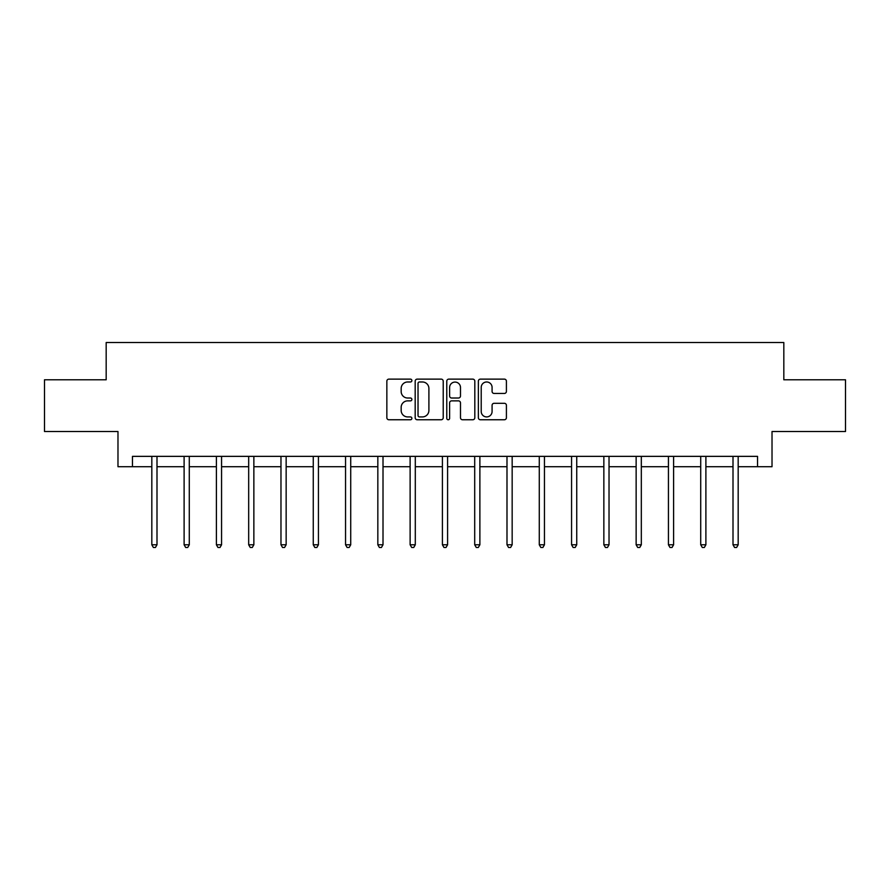 <?xml version="1.0" encoding="UTF-8"?>
<svg xmlns="http://www.w3.org/2000/svg" width="890" height="890" viewBox="0 0 890 890"><rect width="100%" height="100%" fill="white"/><g stroke="black" fill="none" stroke-linecap="round" stroke-linejoin="round"><path stroke-width="1.33" d="M411.881 380.553A1.424 1.424 0 0 0 410.468 379.129L388.874 379.129A2.036 2.036 0 0 0 386.85 381.165L386.85 417.733A2.036 2.036 0 0 0 388.874 419.757L410.468 419.757A1.424 1.424 0 0 0 411.881 418.333A1.424 1.424 0 0 0 410.468 416.921L407.665 416.921A6.497 6.497 0 0 1 401.168 410.412L401.168 407.364A6.497 6.497 0 0 1 407.665 400.867L410.468 400.867A1.424 1.424 0 0 0 411.881 399.443A1.424 1.424 0 0 0 410.468 398.019L407.665 398.019A6.497 6.497 0 0 1 401.168 391.522L401.168 388.474A6.497 6.497 0 0 1 407.665 381.977L410.468 381.977A1.424 1.424 0 0 0 411.881 380.553M504.374 393.447A2.036 2.036 0 0 0 506.41 391.422L506.41 381.165A2.036 2.036 0 0 0 504.374 379.129L480.4 379.129A2.036 2.036 0 0 0 478.364 381.165L478.364 417.733A2.036 2.036 0 0 0 480.4 419.757L504.374 419.757A2.036 2.036 0 0 0 506.41 417.733L506.41 405.339A2.036 2.036 0 0 0 504.374 403.303L494.117 403.303A2.036 2.036 0 0 0 492.081 405.339L492.081 411.48A5.44 5.44 0 0 1 486.652 416.921A5.44 5.44 0 0 1 481.212 411.48L481.212 387.406A5.44 5.44 0 0 1 486.652 381.977A5.44 5.44 0 0 1 492.081 387.406L492.081 391.422A2.036 2.036 0 0 0 494.117 393.447L504.374 393.447M132.465 466.716L132.465 456.359L757.535 456.359L757.535 466.716L772.019 466.716L772.019 431.528L845.5 431.528L845.5 379.785L783.823 379.785L783.823 342.528L106.177 342.528L106.177 379.785L44.5 379.785L44.5 431.528L117.981 431.528L117.981 466.716L151.823 466.716M443.22 381.165A2.036 2.036 0 0 0 441.195 379.129L417.221 379.129A2.036 2.036 0 0 0 415.185 381.165L415.185 417.733A2.036 2.036 0 0 0 417.221 419.757L441.195 419.757A2.036 2.036 0 0 0 443.22 417.733L443.22 381.165M448.805 379.129L472.779 379.129A2.036 2.036 0 0 1 474.815 381.165L474.815 417.733A2.036 2.036 0 0 1 472.779 419.757L462.522 419.757A2.036 2.036 0 0 1 460.486 417.733L460.486 402.903A2.036 2.036 0 0 0 458.461 400.867L451.653 400.867A2.036 2.036 0 0 0 449.617 402.903L449.617 418.333A1.424 1.424 0 0 1 448.204 419.757A1.424 1.424 0 0 1 446.78 418.333L446.78 381.165A2.036 2.036 0 0 1 448.805 379.129M156.996 466.716L184.108 466.716M189.281 466.716L216.392 466.716M221.566 466.716L248.677 466.716M253.861 466.716L280.973 466.716M286.146 466.716L313.258 466.716M318.431 466.716L345.543 466.716M350.727 466.716L377.838 466.716M383.012 466.716L410.123 466.716M415.296 466.716L442.408 466.716M447.592 466.716L474.704 466.716M479.877 466.716L506.989 466.716M512.162 466.716L539.273 466.716M544.457 466.716L571.569 466.716M576.742 466.716L603.854 466.716M609.027 466.716L636.139 466.716M641.323 466.716L668.435 466.716M673.608 466.716L700.719 466.716M705.892 466.716L733.004 466.716M738.177 466.716L757.535 466.716M419.457 381.977A1.424 1.424 0 0 0 418.033 383.39L418.033 415.497A1.424 1.424 0 0 0 419.457 416.921L422.394 416.921A6.497 6.497 0 0 0 428.902 410.412L428.902 388.474A6.497 6.497 0 0 0 422.394 381.977L419.457 381.977M460.486 387.506A5.44 5.44 0 0 0 455.057 382.077A5.44 5.44 0 0 0 449.617 387.506L449.617 395.994A2.036 2.036 0 0 0 451.653 398.019L458.461 398.019A2.036 2.036 0 0 0 460.486 395.994L460.486 387.506M157.263 456.359L157.141 456.67A2.069 2.069 0 0 0 156.996 457.438L156.996 544.78L151.823 544.78L151.823 457.438A2.069 2.069 0 0 0 151.667 456.67L151.545 456.359M156.996 544.78L155.439 547.472L153.369 547.472L151.823 544.78M189.548 456.359L189.425 456.67A2.069 2.069 0 0 0 189.281 457.438L189.281 544.78L184.108 544.78L184.108 457.438A2.069 2.069 0 0 0 183.952 456.67L183.83 456.359M189.281 544.78L187.723 547.472L185.654 547.472L184.108 544.78M221.844 456.359L221.721 456.67A2.069 2.069 0 0 0 221.566 457.438L221.566 544.78L216.392 544.78L216.392 457.438A2.069 2.069 0 0 0 216.248 456.67L216.125 456.359M221.566 544.78L220.019 547.472L217.95 547.472L216.392 544.78M254.128 456.359L254.006 456.67A2.069 2.069 0 0 0 253.861 457.438L253.861 544.78L248.677 544.78L248.677 457.438A2.069 2.069 0 0 0 248.533 456.67L248.41 456.359M253.861 544.78L252.304 547.472L250.235 547.472L248.677 544.78M286.413 456.359L286.291 456.67A2.069 2.069 0 0 0 286.146 457.438L286.146 544.78L280.973 544.78L280.973 457.438A2.069 2.069 0 0 0 280.817 456.67L280.695 456.359M286.146 544.78L284.589 547.472L282.519 547.472L280.973 544.78M318.709 456.359L318.587 456.67A2.069 2.069 0 0 0 318.431 457.438L318.431 544.78L313.258 544.78L313.258 457.438A2.069 2.069 0 0 0 313.113 456.67L312.991 456.359M318.431 544.78L316.885 547.472L314.815 547.472L313.258 544.78M350.994 456.359L350.871 456.67A2.069 2.069 0 0 0 350.727 457.438L350.727 544.78L345.543 544.78L345.543 457.438A2.069 2.069 0 0 0 345.398 456.67L345.276 456.359M350.727 544.78L349.169 547.472L347.1 547.472L345.543 544.78M383.279 456.359L383.156 456.67A2.069 2.069 0 0 0 383.012 457.438L383.012 544.78L377.838 544.78L377.838 457.438A2.069 2.069 0 0 0 377.683 456.67L377.56 456.359M383.012 544.78L381.454 547.472L379.385 547.472L377.838 544.78M415.574 456.359L415.452 456.67A2.069 2.069 0 0 0 415.296 457.438L415.296 544.78L410.123 544.78L410.123 457.438A2.069 2.069 0 0 0 409.978 456.67L409.856 456.359M415.296 544.78L413.75 547.472L411.681 547.472L410.123 544.78M447.859 456.359L447.737 456.67A2.069 2.069 0 0 0 447.592 457.438L447.592 544.78L442.408 544.78L442.408 457.438A2.069 2.069 0 0 0 442.263 456.67L442.141 456.359M447.592 544.78L446.035 547.472L443.965 547.472L442.408 544.78M480.144 456.359L480.022 456.67A2.069 2.069 0 0 0 479.877 457.438L479.877 544.78L474.704 544.78L474.704 457.438A2.069 2.069 0 0 0 474.548 456.67L474.426 456.359M479.877 544.78L478.319 547.472L476.25 547.472L474.704 544.78M512.44 456.359L512.317 456.67A2.069 2.069 0 0 0 512.162 457.438L512.162 544.78L506.989 544.78L506.989 457.438A2.069 2.069 0 0 0 506.844 456.67L506.722 456.359M512.162 544.78L510.615 547.472L508.546 547.472L506.989 544.78M544.725 456.359L544.602 456.67A2.069 2.069 0 0 0 544.457 457.438L544.457 544.78L539.273 544.78L539.273 457.438A2.069 2.069 0 0 0 539.129 456.67L539.006 456.359M544.457 544.78L542.9 547.472L540.831 547.472L539.273 544.78M577.009 456.359L576.887 456.67A2.069 2.069 0 0 0 576.742 457.438L576.742 544.78L571.569 544.78L571.569 457.438A2.069 2.069 0 0 0 571.413 456.67L571.291 456.359M576.742 544.78L575.185 547.472L573.115 547.472L571.569 544.78M609.305 456.359L609.183 456.67A2.069 2.069 0 0 0 609.027 457.438L609.027 544.78L603.854 544.78L603.854 457.438A2.069 2.069 0 0 0 603.709 456.67L603.587 456.359M609.027 544.78L607.481 547.472L605.411 547.472L603.854 544.78M641.59 456.359L641.468 456.67A2.069 2.069 0 0 0 641.323 457.438L641.323 544.78L636.139 544.78L636.139 457.438A2.069 2.069 0 0 0 635.994 456.67L635.872 456.359M641.323 544.78L639.765 547.472L637.696 547.472L636.139 544.78M673.875 456.359L673.752 456.67A2.069 2.069 0 0 0 673.608 457.438L673.608 544.78L668.435 544.78L668.435 457.438A2.069 2.069 0 0 0 668.279 456.67L668.156 456.359M673.608 544.78L672.05 547.472L669.981 547.472L668.435 544.78M706.171 456.359L706.048 456.67A2.069 2.069 0 0 0 705.892 457.438L705.892 544.78L700.719 544.78L700.719 457.438A2.069 2.069 0 0 0 700.575 456.67L700.452 456.359M705.892 544.78L704.346 547.472L702.277 547.472L700.719 544.78M738.455 456.359L738.333 456.67A2.069 2.069 0 0 0 738.177 457.438L738.177 544.78L733.004 544.78L733.004 457.438A2.069 2.069 0 0 0 732.859 456.67L732.737 456.359M738.177 544.78L736.631 547.472L734.562 547.472L733.004 544.78"/></g></svg>
